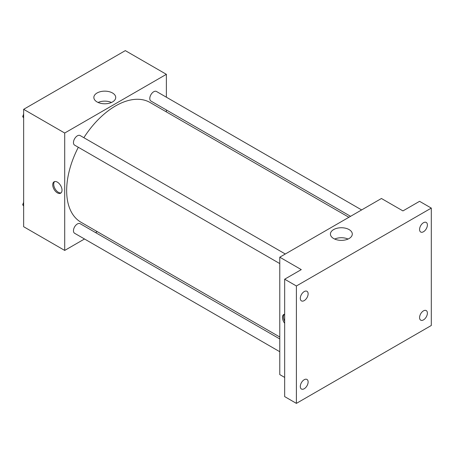 <?xml version="1.0" encoding="UTF-8"?>
<svg xmlns="http://www.w3.org/2000/svg" width="454" height="454" viewBox="0 0 454 454"><rect width="100%" height="100%" fill="white"/><g stroke="black" fill="none" stroke-linecap="round" stroke-linejoin="round"><path stroke-width="0.68" d="M84.512 238.986L64.706 250.426L23.648 226.716L23.648 109.323L125.315 50.621L166.374 74.325L166.374 97.201M97.247 231.636L95.573 232.601M78.321 147.272A69.127 39.912 120 0 0 66.659 190.595A69.127 39.912 120 0 0 80.977 222.239L279.772 337.016M348.899 217.284L150.104 102.513A69.127 39.912 120 0 0 83.854 137.693M166.374 109.97L166.374 111.905M64.706 250.426L64.706 133.028L166.374 74.325M361.634 209.935L156.471 91.481A5.527 3.195 120 0 0 152.209 92.962A5.527 3.195 120 0 0 149.792 98.529A5.527 3.195 120 0 0 150.938 101.06L350.573 216.32M279.772 338.951L80.142 223.691A5.527 3.195 120 0 0 75.88 225.173A5.527 3.195 120 0 0 73.463 230.74A5.527 3.195 120 0 0 74.609 233.271L279.772 351.719M279.772 263.581L74.609 145.132A5.527 3.195 -60 0 1 74.609 138.742A5.527 3.195 -60 0 1 80.142 135.553L285.305 254.002M64.706 133.028L23.648 109.323M97.054 101.934A10.936 6.316 180 0 1 93.847 97.468A10.936 6.316 180 0 1 104.789 91.152A10.936 6.316 180 0 1 115.725 97.468A10.936 6.316 180 0 1 108.971 103.302A10.936 6.316 180 0 1 97.054 101.934M62.016 190.175A6.566 3.791 60 0 1 60.66 193.177A6.566 3.791 60 0 1 54.088 189.386A6.566 3.791 60 0 1 54.088 181.804A6.566 3.791 60 0 1 59.151 183.564A6.566 3.791 60 0 1 62.016 190.175M61.114 192.831A6.566 3.791 60 0 1 55.076 188.819A6.566 3.791 60 0 1 54.622 181.583M98.092 102.462A10.936 6.316 180 0 1 111.48 102.462M284.664 377.416L279.772 374.595L279.772 257.197L381.445 198.494L402.948 210.911L419.57 201.321L431.3 208.091L431.3 325.49L296.394 403.379L284.664 396.603L284.664 279.204L301.28 269.614L279.772 257.197M296.394 403.379L296.394 285.98L284.664 279.204M296.394 285.98L431.3 208.091M333.628 238.52A10.936 6.316 180 0 1 330.427 234.054A10.936 6.316 180 0 1 341.363 227.738A10.936 6.316 180 0 1 352.298 234.054A10.936 6.316 180 0 1 345.545 239.888A10.936 6.316 180 0 1 333.628 238.52M284.664 323.276A6.566 3.791 60 0 1 283.824 314.44A6.566 3.791 60 0 1 284.664 314.157M284.664 321.194A6.566 3.791 60 0 1 284.352 314.219M334.666 239.048A10.936 6.316 180 0 1 348.053 239.048M423.48 231.75A5.527 3.195 -60 0 1 420.716 232.028A5.527 3.195 -60 0 1 419.865 227.596A5.527 3.195 -60 0 1 423.48 222.721A5.527 3.195 -60 0 1 426.244 222.449A5.527 3.195 -60 0 1 427.095 226.881A5.527 3.195 -60 0 1 423.48 231.75M304.214 300.61A5.527 3.195 -60 0 1 301.45 300.883A5.527 3.195 -60 0 1 300.599 296.451A5.527 3.195 -60 0 1 304.214 291.576A5.527 3.195 -60 0 1 306.978 291.303A5.527 3.195 -60 0 1 307.829 295.736A5.527 3.195 -60 0 1 304.214 300.61M304.214 388.749A5.527 3.195 -60 0 1 301.45 389.021A5.527 3.195 -60 0 1 300.599 384.589A5.527 3.195 -60 0 1 304.214 379.714A5.527 3.195 -60 0 1 306.978 379.442A5.527 3.195 -60 0 1 307.829 383.874A5.527 3.195 -60 0 1 304.214 388.749M423.48 319.888A5.527 3.195 -60 0 1 420.716 320.166A5.527 3.195 -60 0 1 419.865 315.734A5.527 3.195 -60 0 1 423.48 310.859A5.527 3.195 -60 0 1 426.244 310.587A5.527 3.195 -60 0 1 427.095 315.019A5.527 3.195 -60 0 1 423.48 319.888M23.648 117.944L22.7 116.593L23.648 114.158M26.065 107.927L32.898 103.977M23.648 117.143L22.7 116.593M23.648 113.154A5.527 3.195 120 0 0 23.608 113.812A5.527 3.195 120 0 0 23.625 114.215M102.394 63.855L109.227 59.911M23.648 206.082L22.7 204.731L23.648 202.297M23.648 205.282L22.7 204.731M23.648 201.292A5.527 3.195 120 0 0 23.608 201.951A5.527 3.195 120 0 0 23.625 202.353"/></g></svg>
